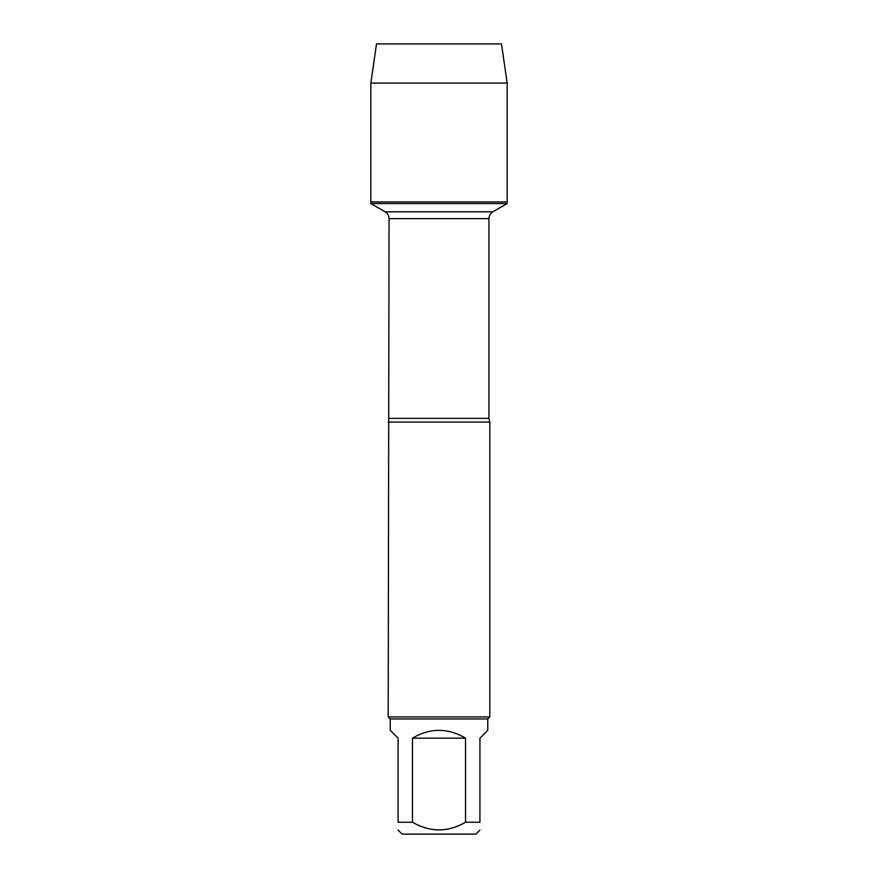 <?xml version="1.0" encoding="UTF-8"?>
<svg xmlns="http://www.w3.org/2000/svg" width="878" height="878" viewBox="0 0 878 878"><rect width="100%" height="100%" fill="white"/><g stroke="black" fill="none" stroke-linecap="round" stroke-linejoin="round"><path stroke-width="1.32" d="M370.834 203.564L507.166 203.564L507.166 201.94L370.834 201.94L370.834 203.564L385.102 211.807C387.637 213.387 388.954 215.659 389.053 218.644L388.197 716.92L489.803 716.92L489.803 422.066L388.197 422.066M479.926 822.247C479.926 832.421 479.926 832.421 479.926 822.247L465.527 822.247C447.857 832.421 430.165 832.421 412.473 822.247L398.074 822.247C398.074 832.421 398.074 832.421 398.074 822.247L398.074 738.146L390.238 730.298L390.238 718.961L487.762 718.961L487.762 730.298L479.926 738.146L479.926 822.247M479.926 830.094L475.909 834.1L402.091 834.1L398.074 830.094M465.527 822.247L465.527 738.146C447.846 727.774 430.154 727.774 412.473 738.146L412.473 822.247M390.238 718.961L388.197 716.92M412.473 738.146L465.527 738.146M370.834 201.94L507.166 201.94L507.166 83.07L370.834 83.07L370.834 201.94L370.834 83.07L376.519 43.9L429.682 43.9M370.834 83.07L376.519 43.9L501.481 43.9L507.166 83.07M389.053 418.378L488.947 418.378L489.803 422.066M488.947 418.378L488.947 218.644L389.053 218.644M385.102 211.807L492.898 211.807L507.166 203.564M488.947 218.644C489.046 215.659 490.363 213.387 492.898 211.807M487.762 718.961L489.803 716.92"/></g></svg>
